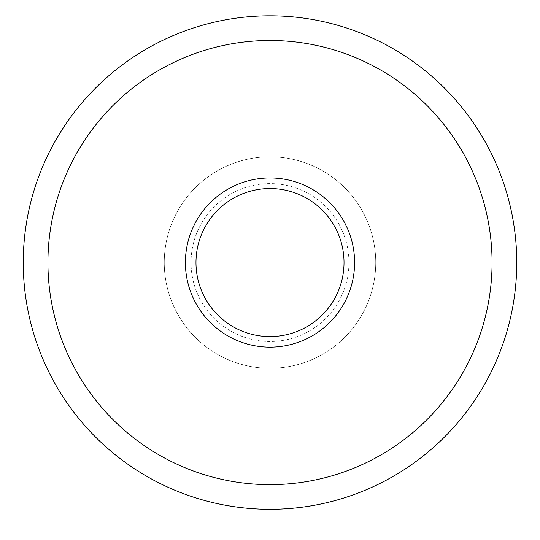 <?xml version="1.0" encoding="UTF-8"?>
<svg xmlns="http://www.w3.org/2000/svg" width="540" height="540" viewBox="0 0 540 540"><rect width="100%" height="100%" fill="white"/><g stroke="black" fill="none" stroke-linecap="round" stroke-linejoin="round"><path stroke-width="0.41" stroke-dasharray="2.7 2.03" d="M270 509.308A246.746 246.746 0 0 0 483.692 139.185A246.746 246.746 0 0 0 56.309 139.185A246.746 246.746 0 0 0 270 509.308A246.746 246.746 0 0 0 483.692 139.185A246.746 246.746 0 0 0 56.309 139.185A246.746 246.746 0 0 0 270 509.308M302.137 363.305A105.752 105.752 0 0 0 341.185 184.356A105.752 105.752 0 0 0 166.685 240.017A105.752 105.752 0 0 0 302.137 363.305A105.752 105.752 0 0 0 341.185 184.356A105.752 105.752 0 0 0 166.685 240.017A105.752 105.752 0 0 0 302.137 363.305M270 347.159A84.598 84.598 0 0 0 343.265 220.259A84.598 84.598 0 0 0 196.736 220.259A84.598 84.598 0 0 0 270 347.159M276.925 341.213A78.962 78.962 0 0 0 334.651 217.235A78.962 78.962 0 0 0 198.416 229.23A78.962 78.962 0 0 0 276.925 341.213M277.425 346.835A84.598 84.598 0 0 1 193.306 226.847A84.598 84.598 0 0 1 339.275 213.995A84.598 84.598 0 0 1 277.425 346.835A84.598 84.598 0 0 0 339.275 213.995A84.598 84.598 0 0 0 193.306 226.847A84.598 84.598 0 0 0 277.425 346.835M270 484.637A222.075 222.075 0 0 0 462.321 151.524A222.075 222.075 0 0 0 77.679 151.524A222.075 222.075 0 0 0 270 484.637"/><path stroke-width="0.81" d="M270 509.308A246.746 246.746 0 0 0 483.692 139.185A246.746 246.746 0 0 0 56.309 139.185A246.746 246.746 0 0 0 270 509.308A246.746 246.746 0 0 0 483.692 139.185A246.746 246.746 0 0 0 56.309 139.185A246.746 246.746 0 0 0 270 509.308A246.746 246.746 0 0 0 483.692 139.185A246.746 246.746 0 0 0 56.309 139.185A246.746 246.746 0 0 0 270 509.308M270 347.159A84.598 84.598 0 0 0 343.265 220.259A84.598 84.598 0 0 0 196.736 220.259A84.598 84.598 0 0 0 270 347.159M270 336.582A74.027 74.027 0 0 1 205.895 225.544A74.027 74.027 0 0 1 334.105 225.544A74.027 74.027 0 0 1 270 336.582M270 484.637A222.075 222.075 0 0 0 462.321 151.524A222.075 222.075 0 0 0 77.679 151.524A222.075 222.075 0 0 0 270 484.637"/></g></svg>
